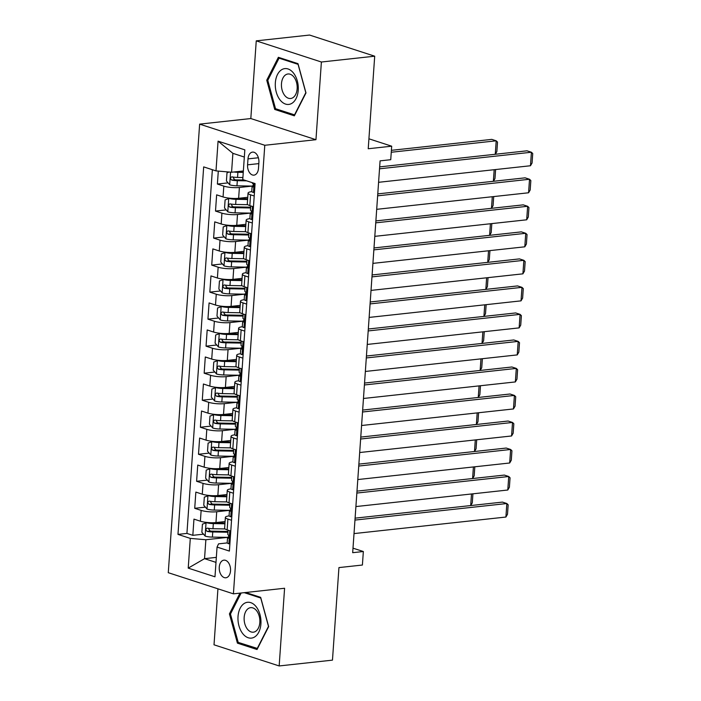 <?xml version="1.0" encoding="UTF-8"?>
<svg xmlns="http://www.w3.org/2000/svg" width="701" height="701" viewBox="0 0 701 701"><rect width="100%" height="100%" fill="white"/><g stroke="black" fill="none" stroke-linecap="round" stroke-linejoin="round"><path stroke-width="1.05" d="M230.524 570.798A8.868 5.617 -96.2 0 0 223.934 560.152A8.868 5.617 -96.2 0 0 219.255 567.135A8.868 5.617 -96.2 0 0 225.853 577.782A8.868 5.617 -96.2 0 0 230.524 570.798M217.932 588.814L214.015 644.806L279.164 665.95L332.467 660.14L338.942 567.591L362.399 565.032L363.346 551.521L352.997 548.164M199.636 124.13L168.275 572.691L233.415 593.843L264.785 145.273L199.636 124.13L250.818 118.548L315.958 139.701L321.391 62.012L256.251 40.86L250.818 118.548M256.251 40.86L309.562 35.05L374.702 56.194L368.227 148.743L391.684 146.194L368.928 138.798M321.391 62.012L374.702 56.194M218.3 171.088L217.389 184.039L228.07 182.873M247.76 197.296L238.638 198.295A11.085 2.348 -176 0 1 223.058 196.937L216.635 194.852L215.505 211.062L226.186 209.897M245.867 224.32L236.745 225.319A11.085 2.348 4 0 1 221.174 223.961L214.743 221.875L213.612 238.086L224.294 236.92M243.974 251.344L234.853 252.334A11.085 2.348 4 0 1 219.282 250.984L212.859 248.899L211.72 265.109L222.401 263.944M242.09 278.367L232.969 279.357A11.085 2.348 4 0 1 217.398 277.999L210.966 275.914L209.836 292.133L220.517 290.968M240.198 305.391L231.076 306.381A11.085 2.348 4 0 1 215.505 305.023L209.082 302.937L207.943 319.148L218.624 317.991M238.305 332.405L229.183 333.404A11.085 2.348 4 0 1 213.612 332.046L207.189 329.961L206.05 346.171L216.732 345.006M236.421 359.429L227.299 360.428A11.085 2.348 4 0 1 211.728 359.07L205.297 356.984L204.166 373.195L214.848 372.029M234.528 386.453L225.407 387.443A11.085 2.348 4 0 1 209.836 386.093L203.413 384.008L202.274 400.218L212.955 399.053M232.636 413.476L223.514 414.466A11.085 2.348 4 0 1 207.943 413.117L201.52 411.023L200.39 427.242L211.071 426.077M230.752 440.5L221.63 441.49A11.085 2.348 4 0 1 206.059 440.132L199.627 438.046L198.497 454.266L209.178 453.1M228.859 467.514L219.737 468.513A11.085 2.348 4 0 1 204.166 467.155L197.743 465.07L196.604 481.28L207.286 480.124M226.975 494.538L217.853 495.537A11.085 2.348 4 0 1 202.274 494.179L195.851 492.093L194.72 508.304L205.402 507.138M391.684 146.194L390.737 159.705L380.082 160.862L352.682 552.686L363.346 551.521M247.988 158.89L247.567 164.831A8.596 5.442 -96.2 0 0 253.955 175.145A8.596 5.442 -96.2 0 0 258.485 168.38L258.897 162.43A8.596 5.442 -96.2 0 0 252.509 152.117A8.596 5.442 -96.2 0 0 247.988 158.89L258.389 157.76M227.273 542.907L218.546 543.862L217.056 547.078L229.385 551.082L255.085 183.583L242.756 179.579L244.833 149.856L218.072 141.164L215.996 170.895L203.676 166.891L177.975 534.39L190.295 538.394L205.866 539.744L204.543 558.662L215.987 562.377M217.056 547.078L214.979 576.8L188.219 568.117L190.295 538.394M209.108 495.458L204.324 497.14L203.754 505.246L207.084 509.092A7.343 1.56 4 0 0 214.278 510.074L229.507 510.354L216.714 511.748A11.085 2.348 -176 0 1 201.143 510.389L194.72 508.304M225.082 521.562L215.961 522.56L216.714 511.748M210.992 468.443L206.208 470.117L205.647 478.222L208.977 482.069A7.343 1.56 4 0 0 216.171 483.05L231.391 483.331L218.607 484.724A11.085 2.348 -176 0 1 203.036 483.366L196.604 481.28M212.885 441.42L208.101 443.093L207.531 451.199L210.87 455.045A7.343 1.56 4 0 0 218.064 456.036L233.284 456.307L220.491 457.7A11.085 2.348 -176 0 1 204.92 456.351L198.497 454.266M214.778 414.396L209.993 416.07L209.424 424.175L212.754 428.022A7.343 1.56 4 0 0 219.948 429.012L235.168 429.284L222.383 430.686A11.085 2.348 -176 0 1 206.813 429.327L200.39 427.242M237.061 402.269L224.276 403.662A11.085 2.348 -176 0 1 208.705 402.304L202.274 400.218M218.554 360.349L213.77 362.031L213.2 370.137L216.539 373.983A7.343 1.56 4 0 0 223.724 374.965L238.953 375.245L226.16 376.639A11.085 2.348 -176 0 1 210.589 375.28L204.166 373.195M220.447 333.334L215.663 335.008L215.093 343.113L218.423 346.96A7.343 1.56 4 0 0 225.617 347.941L240.837 348.222L228.053 349.615A11.085 2.348 -176 0 1 212.482 348.257L206.05 346.171M222.331 306.311L217.547 307.984L216.986 316.09L220.316 319.936A7.343 1.56 4 0 0 227.51 320.918L242.73 321.198L229.946 322.591A11.085 2.348 -176 0 1 214.366 321.242L207.943 319.148M224.224 279.287L219.439 280.961L218.87 289.066L222.208 292.913A7.343 1.56 4 0 0 229.393 293.903L244.623 294.175L231.829 295.568A11.085 2.348 -176 0 1 216.258 294.218L209.836 292.133M226.108 252.264L221.332 253.937L220.762 262.043L224.092 265.889A7.343 1.56 4 0 0 231.286 266.879L246.507 267.151L233.722 268.553A11.085 2.348 -176 0 1 218.151 267.195L211.72 265.109M228 225.24L223.216 226.922L222.646 235.028L225.985 238.866A7.343 1.56 4 0 0 233.179 239.856L248.399 240.136L235.615 241.53A11.085 2.348 -176 0 1 220.035 240.171L213.612 238.086M229.893 198.217L225.109 199.899L224.539 208.004L227.878 211.851A7.343 1.56 4 0 0 235.063 212.832L250.292 213.113L237.499 214.506A11.085 2.348 -176 0 1 221.928 213.148L215.505 211.062M229.017 172.025L226.993 172.875L226.432 180.981L229.762 184.827A7.343 1.56 4 0 0 236.956 185.809L252.176 186.089L239.391 187.482A11.085 2.348 -176 0 1 223.821 186.124L217.389 184.039M212.359 169.712L186.93 533.417L192.828 535.327L203.509 534.162M215.961 522.56A11.085 2.348 4 0 1 200.39 521.202L193.958 519.117L192.828 535.327M253.455 206.804L249.828 205.621A11.085 2.348 -176 0 1 247.295 203.921L248.049 193.108A11.085 2.348 -176 0 1 251.834 191.627M254.209 195.991L250.581 194.817A11.085 2.348 -176 0 1 248.049 193.108M252.325 223.014L248.689 221.84A11.085 2.348 -176 0 1 246.156 220.132A11.085 2.348 -176 0 1 249.942 218.651M246.156 220.132L245.403 230.944A11.085 2.348 4 0 0 247.935 232.644L251.571 233.827M250.432 250.038L246.805 248.855A11.085 2.348 -176 0 1 244.272 247.155A11.085 2.348 -176 0 1 248.058 245.665M244.272 247.155L243.51 257.968A11.085 2.348 4 0 0 246.042 259.668L249.679 260.851M248.548 277.061L244.912 275.879A11.085 2.348 -176 0 1 242.38 274.179A11.085 2.348 -176 0 1 246.165 272.689M242.38 274.179L241.626 284.983A11.085 2.348 4 0 0 244.158 286.691L247.786 287.866M246.656 304.085L243.019 302.902A11.085 2.348 -176 0 1 240.487 301.202A11.085 2.348 -176 0 1 244.272 299.713M240.487 301.202L239.733 312.006A11.085 2.348 4 0 0 242.266 313.715L245.902 314.889M244.763 331.109L241.135 329.926A11.085 2.348 -176 0 1 238.603 328.226A11.085 2.348 -176 0 1 242.388 326.736M238.603 328.226L237.849 339.03A11.085 2.348 4 0 0 240.373 340.73L244.009 341.913M242.879 358.123L239.243 356.949A11.085 2.348 -176 0 1 236.71 355.241A11.085 2.348 -176 0 1 240.496 353.76M236.71 355.241L235.957 366.053A11.085 2.348 4 0 0 238.489 367.753L242.117 368.936M240.986 385.147L237.35 383.973A11.085 2.348 -176 0 1 234.826 382.264A11.085 2.348 -176 0 1 238.603 380.783M234.826 382.264L234.064 393.077A11.085 2.348 4 0 0 236.596 394.777L240.233 395.96M239.094 412.17L235.466 410.988A11.085 2.348 -176 0 1 232.934 409.288A11.085 2.348 -176 0 1 236.719 407.798M232.934 409.288L232.18 420.101A11.085 2.348 4 0 0 234.704 421.8L238.34 422.983M237.21 439.194L233.573 438.011A11.085 2.348 -176 0 1 231.041 436.311A11.085 2.348 -176 0 1 234.826 434.822M231.041 436.311L230.287 447.115A11.085 2.348 4 0 0 232.82 448.824L236.447 449.998M235.317 466.218L231.68 465.035A11.085 2.348 -176 0 1 229.157 463.335A11.085 2.348 -176 0 1 232.942 461.845M229.157 463.335L228.395 474.139A11.085 2.348 4 0 0 230.927 475.848L234.563 477.022M233.424 493.241L229.797 492.058A11.085 2.348 -176 0 1 227.264 490.358A11.085 2.348 -176 0 1 231.05 488.869M227.264 490.358L226.511 501.162A11.085 2.348 4 0 0 229.034 502.862L232.671 504.045M231.54 520.256L227.904 519.082A11.085 2.348 -176 0 1 225.371 517.373A11.085 2.348 -176 0 1 229.157 515.892M225.371 517.373L224.618 528.186A11.085 2.348 4 0 0 227.15 529.886L230.787 531.069M244.334 157.05L232.89 153.335L231.567 172.244L215.996 170.895M243.361 170.965L231.567 172.244M315.958 139.701L264.785 145.273M279.164 665.95L284.588 588.262L233.415 593.843M216.337 557.374L204.543 558.662L188.219 568.117M207.216 522.482L202.431 524.164L201.862 532.269L205.2 536.116A7.343 1.56 4 0 0 212.394 537.097L227.615 537.378L205.866 539.744M186.93 533.417L177.975 534.39M232.89 153.335L218.072 141.164M266.748 80.194L274.731 109.452L294.35 115.823L305.986 92.935L297.995 63.668L278.376 57.307L266.748 80.194L267.922 80.063M239.97 593.125L229.429 613.883L237.411 643.141L257.03 649.512L268.667 626.615L260.676 597.357L245.718 592.503M277.07 109.198L274.731 109.452M239.751 642.887L237.411 643.141M230.603 613.752L229.429 613.883M379.521 168.801L531.419 152.24L527.012 150.811L379.662 166.873M254.463 192.363L253.359 192.486A7.343 1.56 -176 0 1 251.764 191.382L252.123 186.247A7.343 1.56 4 0 0 252.658 186.895L252.851 186.939M378.584 182.304L530.473 165.751L531.419 152.24L532.725 153.537L532.068 162.991L530.473 165.751M253.359 192.486L254.489 192.004M253.587 185.336L252.746 185.686A7.343 1.56 4 0 0 252.123 186.247M253.061 186.852L252.658 186.895C253.736 186.291 253.815 185.213 252.886 183.653A7.343 1.56 -176 0 1 252.351 183.005L252.369 182.698M233.915 171.99A7.343 1.56 4 0 0 237.902 172.297L243.256 172.402M391.263 152.248L496.203 140.813L491.804 139.376L391.395 150.329M238.226 171.517L243.317 171.614M242.896 177.528L237.543 177.432A7.343 1.56 -176 0 1 231.935 176.854C230.147 177.528 230.077 178.606 231.707 180.096A7.343 1.56 4 0 0 237.315 180.674L246.664 180.849M244.106 180.017L236.517 179.877A3.742 0.789 -176 0 1 234.774 179.754L233.302 177.835M495.265 154.273L496.203 140.813L497.517 142.101L496.851 151.565L495.292 154.273M298.232 90.227A18.016 11.409 -96.2 0 0 288.015 68.952A18.016 11.409 -96.2 0 0 275.344 82.806A18.016 11.409 -96.2 0 0 285.561 104.081A18.016 11.409 -96.2 0 0 298.232 90.227M297.145 88.782A12.338 7.807 -96.2 0 0 287.98 73.982A12.338 7.807 -96.2 0 0 281.478 83.699A12.338 7.807 -96.2 0 0 290.652 98.499A12.338 7.807 -96.2 0 0 297.145 88.782M275.519 108.699L267.782 80.343L279.051 58.165L298.065 64.334L305.802 92.69L294.525 114.868L275.519 108.699M280.54 58.008L279.051 58.165M256.259 606.847A18.016 11.409 -96.2 0 0 240.171 608.205A18.016 11.409 -96.2 0 0 242.686 633.555A18.016 11.409 -96.2 0 0 258.765 632.197A18.016 11.409 -96.2 0 0 256.259 606.847M256.645 610.781A12.338 7.807 -96.2 0 0 250.66 607.662A12.338 7.807 -96.2 0 0 244.325 615.925A12.338 7.807 -96.2 0 0 247.348 629.069A12.338 7.807 -96.2 0 0 253.333 632.188A12.338 7.807 -96.2 0 0 259.668 623.925A12.338 7.807 -96.2 0 0 256.645 610.781M257.539 648.513L238.2 642.379L230.463 614.032L241.153 592.993M244.228 592.66L260.746 598.023L268.483 626.37L257.206 648.556M377.637 195.816L529.527 179.263L525.128 177.835L377.769 193.897M252.579 219.387L251.466 219.509A7.343 1.56 -176 0 1 249.88 218.405L250.239 213.27A7.343 1.56 4 0 0 250.765 213.919L250.958 213.954M376.691 209.327L528.58 192.775L529.527 179.263L530.841 180.56L530.175 190.015L528.58 192.775M251.466 219.509L252.605 219.027M253.429 207.172L252.973 206.646M251.694 212.359L250.853 212.71A7.343 1.56 4 0 0 250.239 213.27M251.168 213.875L250.765 213.919C251.852 213.314 251.922 212.237 250.993 210.677A7.343 1.56 -176 0 1 250.459 210.028L250.748 205.928M375.745 222.839L527.643 206.287L523.235 204.858L375.876 220.92M250.686 246.41L249.574 246.533A7.343 1.56 -176 0 1 247.988 245.429L248.347 240.294A7.343 1.56 4 0 0 248.881 240.934L249.074 240.978M374.798 236.351L526.696 219.799L527.643 206.287L528.948 207.584L528.291 217.038L526.696 219.799M249.574 246.533L250.713 246.051M251.545 234.195L251.081 233.67M249.801 239.383L248.969 239.733A7.343 1.56 4 0 0 248.347 240.294M249.284 240.89L248.881 240.934C249.959 240.338 250.038 239.251 249.1 237.692A7.343 1.56 -176 0 1 248.575 237.052L248.864 232.942M373.852 249.863L525.75 233.302L521.351 231.873L373.992 247.944M248.802 273.434L247.69 273.548A7.343 1.56 -176 0 1 246.095 272.452L246.454 267.318A7.343 1.56 4 0 0 246.989 267.957L247.181 268.001M372.914 263.374L524.804 246.813L525.75 233.302L527.056 234.598L526.398 244.062L524.804 246.813M247.69 273.548L248.82 273.075M249.652 261.219L249.197 260.693M247.917 266.406L247.076 266.757A7.343 1.56 4 0 0 246.454 267.318M247.392 267.913L246.989 267.957C248.066 267.361 248.145 266.275 247.216 264.715A7.343 1.56 -176 0 1 246.682 264.075L246.971 259.966M371.968 276.886L523.857 260.325L519.459 258.897L372.1 274.958M246.91 300.449L245.797 300.571A7.343 1.56 -176 0 1 244.211 299.476L244.57 294.341A7.343 1.56 4 0 0 245.096 294.981L245.289 295.025M371.022 290.398L522.911 273.837L523.857 260.325L525.172 261.622L524.506 271.085L522.911 273.837M245.797 300.571L246.936 300.098M247.76 288.242L247.304 287.717M246.025 293.43L245.184 293.772A7.343 1.56 4 0 0 244.57 294.341M245.499 294.937L245.096 294.981C246.182 294.376 246.253 293.298 245.324 291.739A7.343 1.56 -176 0 1 244.789 291.099L245.078 286.989M234.116 198.471A3.742 0.789 4 0 0 235.212 198.523L247.655 198.751M228.815 198.339A7.343 1.56 4 0 0 236.009 199.321L247.602 199.531M247.777 204.674L235.65 204.455A7.343 1.56 -176 0 1 230.042 203.868C228.263 204.552 228.184 205.63 229.814 207.11A7.343 1.56 4 0 0 235.422 207.698L250.607 207.978M250.66 207.189L234.625 206.9A3.742 0.789 -176 0 1 232.881 206.777L231.418 204.858M493.373 181.296L494.187 169.703M495.598 169.554L494.967 178.589L493.399 181.287M232.233 225.494A3.742 0.789 4 0 0 233.319 225.547L245.762 225.775M226.931 225.363A7.343 1.56 4 0 0 234.125 226.344L245.709 226.554M245.885 231.698L233.766 231.479A7.343 1.56 -176 0 1 228.149 230.892C226.37 231.567 226.292 232.653 227.93 234.134A7.343 1.56 4 0 0 233.538 234.721L248.715 235.001M248.767 234.213L232.732 233.924A3.742 0.789 -176 0 1 230.997 233.801L229.525 231.882M491.489 208.32L492.295 196.727M493.706 196.578L493.075 205.603L491.515 208.311M230.34 252.509A3.742 0.789 4 0 0 231.435 252.57L243.878 252.789M225.039 252.378A7.343 1.56 4 0 0 232.233 253.368L243.817 253.578M244.001 258.722L231.873 258.503A7.343 1.56 -176 0 1 226.265 257.915C224.478 258.59 224.408 259.677 226.037 261.158A7.343 1.56 4 0 0 231.645 261.745L246.822 262.016M246.883 261.236L230.848 260.947A3.742 0.789 -176 0 1 229.104 260.825L227.632 258.906M491.813 223.593L491.182 232.627L489.622 235.334L490.402 223.75M228.456 279.533A3.742 0.789 4 0 0 229.542 279.585L241.985 279.813M223.146 279.401A7.343 1.56 4 0 0 230.34 280.391L241.933 280.602M242.108 285.745L229.981 285.526A7.343 1.56 -176 0 1 224.373 284.939C222.594 285.614 222.515 286.691 224.145 288.181A7.343 1.56 4 0 0 229.753 288.768L244.938 289.04M244.991 288.26L228.955 287.962A3.742 0.789 -176 0 1 227.212 287.848L225.748 285.92M489.929 250.616L489.298 259.65L487.73 262.358L488.518 250.774M370.075 303.91L521.973 287.349L517.566 285.92L370.216 301.982M245.017 327.472L243.904 327.595A7.343 1.56 -176 0 1 242.318 326.491L242.677 321.365A7.343 1.56 4 0 0 243.212 322.004L243.405 322.048M369.129 317.422L521.027 300.86L521.973 287.349L523.279 288.646L522.622 298.1L521.027 300.86M243.904 327.595L245.043 327.113M245.876 315.266L245.411 314.731M244.132 320.445L243.3 320.795A7.343 1.56 4 0 0 242.677 321.365M243.615 321.961L243.212 322.004C244.29 321.4 244.369 320.322 243.431 318.762A7.343 1.56 -176 0 1 242.905 318.123L243.194 314.013M226.563 306.556A3.742 0.789 4 0 0 227.65 306.609L240.093 306.836M221.262 306.425A7.343 1.56 4 0 0 228.456 307.415L240.04 307.625M240.215 312.769L228.097 312.541A7.343 1.56 -176 0 1 222.48 311.963C220.701 312.637 220.631 313.715 222.261 315.205A7.343 1.56 4 0 0 227.869 315.792L243.045 316.063M243.098 315.284L227.063 314.986A3.742 0.789 -176 0 1 225.328 314.872L223.856 312.944M488.036 277.64L487.405 286.674L485.846 289.382L486.625 277.798M368.191 330.933L520.081 314.372L515.682 312.944L368.323 329.006M243.133 354.496L242.02 354.618A7.343 1.56 -176 0 1 240.425 353.514L240.785 348.379A7.343 1.56 4 0 0 241.319 349.028L241.512 349.072M367.245 344.436L519.134 327.884L520.081 314.372L521.386 315.669L520.729 325.124L519.134 327.884M242.02 354.618L243.151 354.136M243.983 342.29L243.527 341.755M242.248 347.468L241.407 347.819A7.343 1.56 4 0 0 240.785 348.379M241.722 348.984L241.319 349.028C242.406 348.423 242.476 347.345 241.547 345.786A7.343 1.56 -176 0 1 241.013 345.137L241.302 341.036M224.67 333.58A3.742 0.789 4 0 0 225.766 333.632L238.209 333.86M219.369 333.448A7.343 1.56 4 0 0 226.563 334.43L238.156 334.64M238.331 339.783L226.204 339.564A7.343 1.56 -176 0 1 220.596 338.977C218.817 339.661 218.738 340.739 220.368 342.228A7.343 1.56 4 0 0 225.976 342.807L241.162 343.087M241.214 342.298L225.179 342.009A3.742 0.789 -176 0 1 223.435 341.886L221.963 339.967M483.927 316.405L484.733 304.812M486.152 304.663L485.513 313.697L483.953 316.405M366.299 357.948L518.188 341.396L513.789 339.967L366.43 356.029M241.24 381.519L240.128 381.642A7.343 1.56 -176 0 1 238.542 380.538L238.901 375.403A7.343 1.56 4 0 0 239.427 376.051L239.628 376.087M365.352 371.46L517.242 354.908L518.188 341.396L519.502 342.693L518.836 352.147L517.242 354.908M240.128 381.642L241.267 381.16M242.09 369.304L241.635 368.779M240.355 374.492L239.514 374.842A7.343 1.56 4 0 0 238.901 375.403M239.83 375.999L239.427 376.051C240.513 375.447 240.592 374.369 239.654 372.801A7.343 1.56 -176 0 1 239.129 372.161L239.409 368.06M222.787 360.603A3.742 0.789 4 0 0 223.873 360.656L236.316 360.884M217.476 360.472A7.343 1.56 4 0 0 224.67 361.453L236.263 361.663M236.439 366.807L224.311 366.588A7.343 1.56 -176 0 1 218.703 366.001C216.924 366.684 216.846 367.762 218.475 369.243A7.343 1.56 4 0 0 224.083 369.83L239.269 370.11M239.321 369.322L223.286 369.033A3.742 0.789 -176 0 1 221.542 368.91L220.079 366.991M482.034 343.429L482.849 331.836M484.26 331.687L483.629 340.721L482.06 343.42M364.406 384.972L516.304 368.419L511.896 366.991L364.546 383.053M239.348 408.543L238.235 408.657A7.343 1.56 -176 0 1 236.649 407.561L237.008 402.427A7.343 1.56 4 0 0 237.543 403.066L237.735 403.11M363.46 398.483L515.358 381.931L516.304 368.419L517.61 369.707L516.952 379.171L515.358 381.931M238.235 408.657L239.374 408.184M240.206 396.328L239.742 395.802M238.463 401.515L237.63 401.866A7.343 1.56 4 0 0 237.008 402.427M237.946 403.022L237.543 403.066C238.62 402.47 238.699 401.384 237.77 399.824A7.343 1.56 -176 0 1 237.236 399.184L237.525 395.075M216.662 387.373L211.877 389.046L211.316 397.16L214.646 400.998A7.343 1.56 4 0 0 221.84 401.988L237.061 402.26M220.894 387.618A3.742 0.789 4 0 0 221.98 387.679L234.432 387.907M215.593 387.495A7.343 1.56 4 0 0 222.787 388.477L234.371 388.687M234.546 393.831L222.427 393.611A7.343 1.56 -176 0 1 216.819 393.024C215.032 393.699 214.962 394.786 216.591 396.267A7.343 1.56 4 0 0 222.199 396.854L237.376 397.125M237.437 396.345L221.402 396.056A3.742 0.789 -176 0 1 219.658 395.934L218.186 394.015M480.15 370.452L480.956 358.859M482.367 358.71L481.736 367.736L480.176 370.443M362.522 411.995L514.411 395.434L510.013 394.006L362.654 410.076M237.464 435.558L236.351 435.68A7.343 1.56 -176 0 1 234.756 434.585L235.115 429.45A7.343 1.56 4 0 0 235.65 430.09L235.843 430.134M361.576 425.507L513.465 408.946L514.411 395.434L515.726 396.731L515.06 406.194L513.465 408.946M236.351 435.68L237.49 435.207M238.314 423.351L237.858 422.826M236.579 428.539L235.738 428.881A7.343 1.56 4 0 0 235.115 429.45M236.053 430.046L235.65 430.09C236.736 429.494 236.807 428.407 235.878 426.848A7.343 1.56 -176 0 1 235.343 426.208L235.632 422.098M219.001 414.641A3.742 0.789 4 0 0 220.096 414.703L232.539 414.922M213.7 414.51A7.343 1.56 4 0 0 220.894 415.5L232.487 415.711M232.662 420.854L220.535 420.635A7.343 1.56 -176 0 1 214.927 420.048C213.148 420.723 213.069 421.809 214.699 423.29A7.343 1.56 4 0 0 220.307 423.877L235.492 424.149M235.545 423.369L219.509 423.08A3.742 0.789 -176 0 1 217.766 422.957L216.294 421.029M478.257 397.467L479.072 385.883M480.483 385.725L479.852 394.759L478.284 397.467M360.629 439.019L512.519 422.458L508.12 421.029L360.761 437.091M235.571 462.581L234.458 462.704A7.343 1.56 -176 0 1 232.872 461.608L233.231 456.474A7.343 1.56 4 0 0 233.757 457.113L233.959 457.157M359.683 452.531L511.581 435.969L512.519 422.458L513.833 423.755L513.167 433.209L511.581 435.969M234.458 462.704L235.597 462.231M236.421 450.375L235.965 449.84M234.686 455.554L233.854 455.904A7.343 1.56 4 0 0 233.231 456.474M234.169 457.07L233.757 457.113C234.844 456.509 234.923 455.431 233.985 453.871A7.343 1.56 -176 0 1 233.459 453.232L233.74 449.122M217.117 441.665A3.742 0.789 4 0 0 218.204 441.718L230.647 441.945M211.816 441.534A7.343 1.56 4 0 0 219.001 442.524L230.594 442.734M230.769 447.878L218.642 447.659A7.343 1.56 -176 0 1 213.034 447.072C211.255 447.746 211.176 448.824 212.806 450.314A7.343 1.56 4 0 0 218.423 450.901L233.599 451.172M233.652 450.392L217.617 450.095A3.742 0.789 -176 0 1 215.882 449.981L214.41 448.053M478.59 412.749L477.959 421.783L476.391 424.491L477.179 412.907M358.737 466.042L510.635 449.481L506.227 448.053L358.877 464.115M233.678 489.605L232.566 489.727A7.343 1.56 -176 0 1 230.98 488.623L231.339 483.497A7.343 1.56 4 0 0 231.873 484.137L232.066 484.181M357.799 479.554L509.688 462.993L510.635 449.481L511.94 450.778L511.283 460.233L509.688 462.993M232.566 489.727L233.705 489.245M234.537 477.399L234.081 476.864M232.802 482.577L231.961 482.928A7.343 1.56 4 0 0 231.339 483.497M232.276 484.093L231.873 484.137C232.951 483.532 233.03 482.454 232.101 480.895A7.343 1.56 -176 0 1 231.567 480.246L231.856 476.145M215.225 468.689A3.742 0.789 4 0 0 216.311 468.741L228.763 468.969M209.923 468.557A7.343 1.56 4 0 0 217.117 469.539L228.701 469.758M228.876 474.901L216.758 474.673A7.343 1.56 -176 0 1 211.15 474.095C209.362 474.77 209.292 475.848 210.922 477.337A7.343 1.56 4 0 0 216.53 477.916L231.707 478.196M231.768 477.407L215.733 477.118A3.742 0.789 -176 0 1 213.989 476.995L212.517 475.076M476.698 439.772L476.067 448.806L474.507 451.514L475.287 439.93M356.853 493.057L508.742 476.505L504.343 475.076L356.984 491.138M231.794 516.628L230.682 516.751A7.343 1.56 -176 0 1 229.087 515.647L229.446 510.512A7.343 1.56 4 0 0 229.981 511.16L230.173 511.204M355.906 506.569L507.796 490.017L508.742 476.505L510.056 477.802L509.39 487.256L507.796 490.017M230.682 516.751L231.821 516.269M232.644 504.413L232.189 503.888M230.909 509.601L230.068 509.951A7.343 1.56 4 0 0 229.446 510.512M230.384 511.117L229.981 511.16C231.067 510.556 231.137 509.478 230.208 507.918A7.343 1.56 -176 0 1 229.674 507.27L229.963 503.169M213.332 495.712A3.742 0.789 4 0 0 214.427 495.765L226.87 495.993M208.031 495.581A7.343 1.56 4 0 0 215.225 496.562L226.817 496.772M226.993 501.916L214.865 501.697A7.343 1.56 -176 0 1 209.257 501.11C207.478 501.793 207.4 502.871 209.029 504.352A7.343 1.56 4 0 0 214.637 504.939L229.823 505.219M229.875 504.431L213.84 504.142A3.742 0.789 -176 0 1 212.096 504.019L210.624 502.1M474.814 466.796L474.183 475.83L472.614 478.538L473.403 466.945M354.96 520.081L506.849 503.528L502.451 502.1L355.092 518.162M229.902 543.652L228.789 543.774A7.343 1.56 -176 0 1 227.203 542.67L227.562 537.536A7.343 1.56 4 0 0 228.088 538.175L228.289 538.219M354.014 533.592L505.912 517.04L506.849 503.528L508.164 504.825L507.498 514.28L505.912 517.04M228.789 543.774L229.928 543.293M230.76 531.437L230.296 530.911M229.017 536.624L228.184 536.975A7.343 1.56 4 0 0 227.562 537.536M228.5 538.131L228.088 538.175C229.174 537.579 229.253 536.502 228.316 534.933A7.343 1.56 -176 0 1 227.79 534.293L228.07 530.193M211.448 522.736A3.742 0.789 4 0 0 212.534 522.788L224.977 523.016M206.147 522.604A7.343 1.56 4 0 0 213.332 523.586L224.925 523.796M225.1 528.94L212.973 528.72A7.343 1.56 -176 0 1 207.365 528.133C205.586 528.817 205.507 529.895 207.137 531.376A7.343 1.56 4 0 0 212.754 531.963L227.93 532.243M227.983 531.454L211.947 531.165A3.742 0.789 -176 0 1 210.212 531.043L208.74 529.124M470.695 505.561L471.51 493.968M472.921 493.819L472.29 502.845L470.722 505.552M217.853 495.537L218.607 484.724M219.737 468.513L220.491 457.7M221.63 441.49L222.383 430.686M223.514 414.466L224.276 403.662M225.407 387.443L226.16 376.639M227.299 360.428L228.053 349.615M229.183 333.404L229.946 322.591M231.076 306.381L231.829 295.568M232.969 279.357L233.722 268.553M234.853 252.334L235.615 241.53M236.745 225.319L237.499 214.506M238.638 198.295L239.391 187.482M223.058 196.937L223.821 186.124M200.39 521.202L201.143 510.389M202.274 494.179L203.036 483.366M204.166 467.155L204.92 456.351M206.059 440.132L206.813 429.327M207.943 413.117L208.705 402.304M209.836 386.093L210.589 375.28M211.728 359.07L212.482 348.257M213.612 332.046L214.366 321.242M215.505 305.023L216.258 294.218M217.398 277.999L218.151 267.195M219.282 250.984L220.035 240.171M221.174 223.961L221.928 213.148M249.828 205.621L250.581 194.817M247.935 232.644L248.689 221.84M246.042 259.668L246.805 248.855M244.158 286.691L244.912 275.879M242.266 313.715L243.019 302.902M240.373 340.73L241.135 329.926M238.489 367.753L239.243 356.949M236.596 394.777L237.35 383.973M234.704 421.8L235.466 410.988M232.82 448.824L233.573 438.011M230.927 475.848L231.68 465.035M229.034 502.862L229.797 492.058M227.15 529.886L227.904 519.082M258.818 163.613L247.567 164.831M253.447 192.442L254.086 183.259M230.559 172.157L229.683 184.731M237.315 180.674L236.956 185.809M237.902 172.297L237.543 177.432M234.774 179.754L231.707 180.096M251.554 219.466L252.465 206.48M249.67 246.489L250.572 233.503M247.777 273.513L248.689 260.527M245.885 300.536L246.796 287.55M228.728 198.374L227.79 211.755M235.422 207.698L235.063 212.832M236.009 199.321L235.65 204.455M232.881 206.777L229.814 207.11M226.835 225.398L225.897 238.778M233.538 234.721L233.179 239.856M234.125 226.344L233.766 231.479M230.997 233.801L227.93 234.134M224.942 252.421L224.013 265.793M231.645 261.745L231.286 266.879M232.233 253.368L231.873 258.503M229.104 260.825L226.037 261.158M223.058 279.445L222.121 292.816M229.753 288.768L229.393 293.903M230.34 280.391L229.981 285.526M227.212 287.848L224.145 288.181M244.001 327.56L244.903 314.574M221.166 306.468L220.228 319.84M227.869 315.792L227.51 320.918M228.456 307.415L228.097 312.541M225.328 314.872L222.261 315.205M242.108 354.575L243.019 341.589M219.273 333.483L218.344 346.864M225.976 342.807L225.617 347.941M226.563 334.43L226.204 339.564M223.435 341.886L220.368 342.228M240.224 381.598L241.126 368.612M217.389 360.507L216.451 373.887M224.083 369.83L223.724 374.965M224.67 361.453L224.311 366.588M221.542 368.91L218.475 369.243M238.331 408.622L239.243 395.636M215.496 387.53L214.559 400.902M222.199 396.854L221.84 401.988M222.787 388.477L222.427 393.611M219.658 395.934L216.591 396.267M236.439 435.645L237.35 422.659M213.603 414.554L212.675 427.925M220.307 423.877L219.948 429.012M220.894 415.5L220.535 420.635M217.766 422.957L214.699 423.29M234.555 462.669L235.457 449.683M211.72 441.577L210.782 454.949M218.423 450.901L218.064 456.036M219.001 442.524L218.642 447.659M215.882 449.981L212.806 450.314M232.662 489.692L233.573 476.698M209.827 468.592L208.889 481.973M216.53 477.916L216.171 483.05M217.117 469.539L216.758 474.673M213.989 476.995L210.922 477.337M230.769 516.707L231.68 503.721M207.943 495.616L207.005 508.996M214.637 504.939L214.278 510.074M215.225 496.562L214.865 501.697M212.096 504.019L209.029 504.352M228.885 543.731L229.788 530.745M206.05 522.639L205.113 536.02M212.754 531.963L212.394 537.097M213.332 523.586L212.973 528.72M210.212 531.043L207.137 531.376"/></g></svg>
